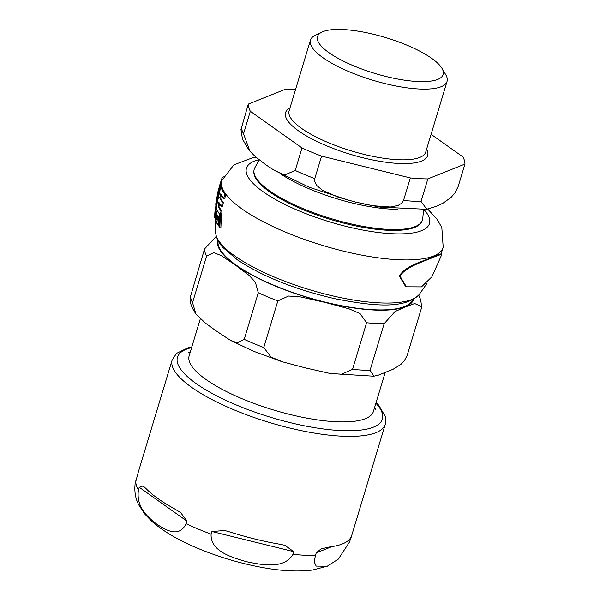 <?xml version="1.0" encoding="UTF-8"?>
<svg xmlns="http://www.w3.org/2000/svg" width="600" height="600" viewBox="0 0 600 600"><rect width="100%" height="100%" fill="white"/><g stroke="black" fill="none" stroke-linecap="round" stroke-linejoin="round"><path stroke-width="0.9" d="M437.692 79.425A65.64 18.727 -163.2 0 1 355.282 66.51A65.64 18.727 -163.2 0 1 321.96 32.078A65.64 18.727 -163.2 0 1 322.98 31.628A65.64 18.727 -163.2 0 1 387.037 37.995A65.64 18.727 -163.2 0 1 441.945 68.302A65.64 18.727 -163.2 0 1 437.692 79.425M427.853 178.913L421.05 201.435L426.772 209.212L435.825 206.505L443.19 203.077L451.072 197.415L454.89 193.005L458.138 186.593L464.94 164.07L427.853 178.913A112.733 32.16 -163.2 0 1 410.325 177.938L403.522 200.46L401.94 203.032L398.197 205.395L390.435 207.007L372.765 205.718L355.373 202.028L338.317 197.25L322.365 190.26L316.582 185.317L314.685 181.567L314.767 178.62L321.562 156.105A112.733 32.16 -163.2 0 1 302.002 147.953L295.207 170.475L284.707 174.975L273.712 169.988L265.597 164.625L255.735 156.96L249.96 151.29L243.532 133.8L250.335 111.278L302.002 147.953M248.888 150.015L242.438 139.005L240.968 129.57L248.303 104.1L285.39 89.265A112.733 32.16 -163.2 0 1 295.515 89.633M321.562 156.105L410.325 177.938M431.085 134.31L462.908 156.892A112.733 32.16 -163.2 0 1 464.94 164.07M250.335 111.278A112.733 32.16 -163.2 0 1 248.303 104.1M441.945 68.302L445.717 74.655A71.347 20.355 -163.2 0 1 447.06 81.39A71.347 20.355 -163.2 0 1 441.105 86.738A71.347 20.355 -163.2 0 1 361.298 76.44A71.347 20.355 -163.2 0 1 310.455 40.14A71.347 20.355 -163.2 0 1 315.3 35.28L321.96 32.078M200.325 318.81L189.15 355.83A96.233 27.45 16.8 0 0 242.812 399.037A96.233 27.45 16.8 0 0 373.403 411.457L385.14 372.585M384.135 323.722L370.058 370.335L373.972 376.17L378.495 375.105L393.112 369.255L400.897 364.41L404.325 360.78L407.145 355.493L421.215 308.88L421.612 306.697L414.705 303.525L405.015 307.08L394.98 311.58L384.135 323.722A112.733 32.16 -163.2 0 1 366.6 322.748L360.067 313.612L349.095 308.858L325.065 302.407L300.735 296.962L288.608 296.032L277.845 300.915A112.733 32.16 -163.2 0 1 267.84 296.925A112.733 32.16 -163.2 0 1 258.285 292.763L255.368 282.18L249.218 275.498L235.29 265.005L221.062 255.51L213.765 252.653L206.61 256.087A112.733 32.16 -163.2 0 1 204.577 248.91L216.285 236.303M206.61 256.087L192.54 302.7L195.968 314.002L205.395 323.077L215.528 330.465L230.19 340.192L237.285 342.855L244.208 339.375L258.285 292.763M195.81 313.785C191.558 307.5 189.66 302.138 190.118 297.705L204.577 248.91M277.845 300.915L263.767 347.528L271.028 357.082L282.952 361.957L305.303 367.868L328.935 373.2L341.415 374.257L352.53 369.36L366.6 322.748M412.875 299.64A101.745 29.025 -163.2 0 1 404.647 306.51A101.745 29.025 -163.2 0 1 292.17 292.298A101.745 29.025 -163.2 0 1 218.145 240.847M349.882 538.898C351.525 536.04 351.705 536.145 350.415 539.213L349.627 541.83L338.31 559.132L327.21 566.25L316.163 566.092L314.625 562.755L314.61 559.178L316.192 552.908L321.045 548.895L329.865 546.908A111.308 31.755 16.8 0 0 342.368 543.945A111.308 31.755 16.8 0 0 349.882 538.898C351.525 536.04 351.705 536.145 350.415 539.213L349.147 539.722M293.805 551.662L293.017 554.28C284.04 569.685 261.353 564.705 246.757 561.773C232.545 557.618 210.195 551.52 211.11 534.135L211.905 531.518L224.745 530.498L231 532.29A111.308 31.755 16.8 0 0 278.91 544.072L284.73 545.25L293.805 551.662L211.905 531.518M186.915 521.107L186.127 523.725C178.837 538.455 165.555 529.71 156.983 524.37C148.785 517.8 135.847 507.938 138.45 489.885L139.238 487.268L143.123 485.94L146.243 488.805A111.308 31.755 16.8 0 0 174.135 508.597L180.705 512.618L186.915 521.107L139.238 487.268M191.865 346.837L188.363 347.632L176.528 353.362L172.163 359.955L138.195 472.447L135.09 484.162M400.065 276.248L406.388 286.8L421.478 286.882L431.895 276.803L441.772 254.587L441.72 254.197L434.062 257.002C423.338 261.765 405.022 266.978 400.065 276.248M214.755 214.642L215.34 207.337L215.483 206.88L216.292 207.218M217.388 219.248L216.69 218.955L216.015 219.862L216.487 222.757L218.317 225.202L217.808 217.56L217.155 215.715L216.353 215.183L216.233 216.743L217.013 216.975L217.395 219.135L216.517 218.843L217.447 219.233M217.657 224.782L219 225.487M216.487 222.757L217.215 223.305M217.065 217.087L216.233 216.743L217.013 216.975M217.56 215.438L216.353 215.183M215.888 207.053L215.97 206.25L216.36 206.407M219.585 215.52L218.993 226.567A112.65 32.138 16.8 0 0 219.825 227.632L220.358 216.562A114.773 32.745 -163.2 0 1 219.585 215.52L220.575 215.933A113.91 32.498 16.8 0 0 221.37 216.983L220.868 228.067L219.825 227.632M220.358 216.562L221.37 216.983M215.452 212.782L215.303 219.833A112.65 32.138 16.8 0 0 215.603 220.673L215.355 210.81A114.15 32.565 -163.2 0 1 215.257 210.03L214.725 217.245A112.65 32.138 16.8 0 0 214.845 218.032L215.49 212.978M215.355 210.81L216.218 211.17L216.502 212.22L215.272 211.702M215.257 210.03L216.105 210.39A113.28 32.318 16.8 0 0 216.218 211.17M214.845 218.032L215.37 218.25M216.502 212.22L216.788 215.108M215.603 220.673L216.038 220.86M216.705 216.938L216.6 218.88M217.26 215.565L218.093 216.105L218.76 217.958L218.925 224.55M217.808 217.56L218.76 217.958M218.07 206.183L218.805 202.095A115.958 33.075 16.8 0 0 221.46 206.468L222.368 202.155A116.265 33.165 -163.2 0 1 219.743 197.798L220.755 193.822A116.422 33.21 16.8 0 0 223.597 198.502L224.827 194.325A116.445 33.218 -163.2 0 1 220.853 186.48L216.218 207.413A114.953 32.79 16.8 0 0 220.425 215.347L221.438 215.767L222.007 211.312L221.002 210.892A115.538 32.963 -163.2 0 1 218.07 206.183L218.985 206.558A114.675 32.715 16.8 0 0 222.007 211.312M220.853 186.48L221.708 186.833A115.59 32.977 16.8 0 0 225.817 194.737L224.587 198.915L223.597 198.502M224.827 194.325L225.817 194.737M219.743 197.798L220.65 198.173A115.403 32.925 16.8 0 0 223.35 202.567L222.442 206.88L221.46 206.468M221.415 195.12L220.65 198.173M222.368 202.155L223.35 202.567M220.425 215.347L221.002 210.892M219.525 203.483L218.985 206.558M216.3 206.385L215.925 210.315M220.755 182.002L221.708 178.83A116.445 33.218 -163.2 0 1 223.208 176.76L223.327 176.812M221.708 178.83L222.353 179.1M220.62 181.942L217.995 191.505L220.59 185.108A116.445 33.218 -163.2 0 1 220.62 181.942L221.423 182.28A115.59 32.977 16.8 0 0 221.43 185.46L218.798 191.835L217.26 200.925M220.59 185.108L221.43 185.46M217.995 191.505L215.873 203.032A114.953 32.79 16.8 0 0 215.962 206.25L217.995 191.505L218.76 192M406.388 286.8L405.592 286.47L399.232 275.903C407.1 264.57 423.24 261.645 433.312 256.695L440.94 253.875L441.72 254.197M281.017 174.165A83.91 23.94 16.8 0 0 310.447 189.36A83.91 23.94 16.8 0 0 397.418 209.303M423.585 209.558L422.745 218.572A87.87 25.065 -163.2 0 1 303.225 208.665A87.87 25.065 -163.2 0 1 254.79 167.865L259.132 159.788M254.79 167.865C252.638 172.26 254.1 177.278 259.192 182.91A87.405 24.93 16.8 0 0 303.09 209.647A87.405 24.93 16.8 0 0 410.752 228.667C418.11 226.792 422.107 223.425 422.745 218.572M421.05 201.435A112.733 32.16 -163.2 0 1 403.522 200.46M314.767 178.62A112.733 32.16 -163.2 0 1 295.207 170.475M243.532 133.8A112.733 32.16 -163.2 0 1 241.5 126.623M426.607 149.145A74.205 21.165 -163.2 0 1 421.455 161.1A74.205 21.165 -163.2 0 1 326.962 145.958A74.205 21.165 -163.2 0 1 289.995 107.895M447.06 81.39L425.715 152.093A71.347 20.355 -163.2 0 1 419.752 157.44A71.347 20.355 -163.2 0 1 328.89 142.882A71.347 20.355 -163.2 0 1 289.11 110.843L310.455 40.14M217.657 239.88A102.458 29.227 16.8 0 0 274.793 285.855A102.458 29.227 16.8 0 0 413.82 299.108M263.767 347.528A112.733 32.16 -163.2 0 1 253.77 343.538A112.733 32.16 -163.2 0 1 244.208 339.375M192.54 302.7A112.733 32.16 -163.2 0 1 190.507 295.522M370.058 370.335A112.733 32.16 -163.2 0 1 352.53 369.36M375.892 403.23A107.025 30.532 -163.2 0 1 350.325 430.74A107.025 30.532 -163.2 0 1 237.12 405.315A107.025 30.532 -163.2 0 1 186.382 349.237A107.025 30.532 -163.2 0 1 191.632 347.595M331.905 546.623L316.192 552.908M293.017 554.28A111.308 31.755 16.8 0 0 315.405 555.525M186.127 523.725A111.308 31.755 16.8 0 0 198.255 529.08A111.308 31.755 16.8 0 0 211.11 534.135M135.855 480.72A111.308 31.755 16.8 0 0 138.45 489.885M172.163 359.955A111.308 31.755 16.8 0 0 234.225 409.928A111.308 31.755 16.8 0 0 375.968 432.653A111.308 31.755 16.8 0 0 385.268 424.298L385.29 416.452L378.795 405.3L376.118 402.465M215.812 216.502L216.24 216.683M217.155 215.715L218.093 216.105M217.837 223.583L218.82 223.995M217.958 220.478L218.933 220.882M215.34 207.337L216.15 207.675M440.993 254.228L443.19 247.267A115.583 32.97 -163.2 0 1 322.942 245.535A115.583 32.97 -163.2 0 1 221.888 180.442L221.333 182.243M427.2 283.087L419.28 294.435A106.965 30.51 -163.2 0 1 309.615 289.733A106.965 30.51 -163.2 0 1 215.692 232.965L215.355 220.005M423.915 209.528A95.61 27.277 -163.2 0 1 329.94 221.955A95.61 27.277 -163.2 0 1 258.96 159.653M426.24 209.28L380.183 207.12L362.565 203.715M357.233 202.485L352.71 201.368M350.385 200.767L309.27 187.282L274.26 170.317M421.612 306.705L420.728 299.978L418.732 295.103M281.07 361.35L253.92 351.382L231.24 340.74M373.538 376.192L330.998 373.53M190.358 351.825L188.093 352.913M374.61 407.46L375.892 409.612M224.745 530.498L225.6 530.707M283.957 545.07L284.73 545.257M180.315 512.347L180.705 512.625M327.375 566.183L312.712 570C298.612 571.845 282.202 571.08 263.49 567.705C241.365 563.73 219.743 557.385 198.638 548.678C179.22 540.683 163.672 531.623 151.995 521.498L144.653 513.893L138.743 504.862C135.51 498.69 134.288 491.783 135.09 484.14M351.308 536.79L385.268 424.298M215.243 208.087L214.68 215.145L215.52 215.49M215.445 211.478L216.315 211.837M218.017 225.135L219.007 225.548M443.19 247.267L441.825 227.58L437.025 219.135L427.702 209.07M221.888 180.45L233.917 164.805L252.9 157.68L255.998 157.192M419.28 294.435C404.835 309.285 373.778 306.322 334.718 298.68C295.215 289.515 262.778 276.577 237.413 259.868L222.84 247.425C218.632 242.843 216.248 238.02 215.692 232.965"/></g></svg>
